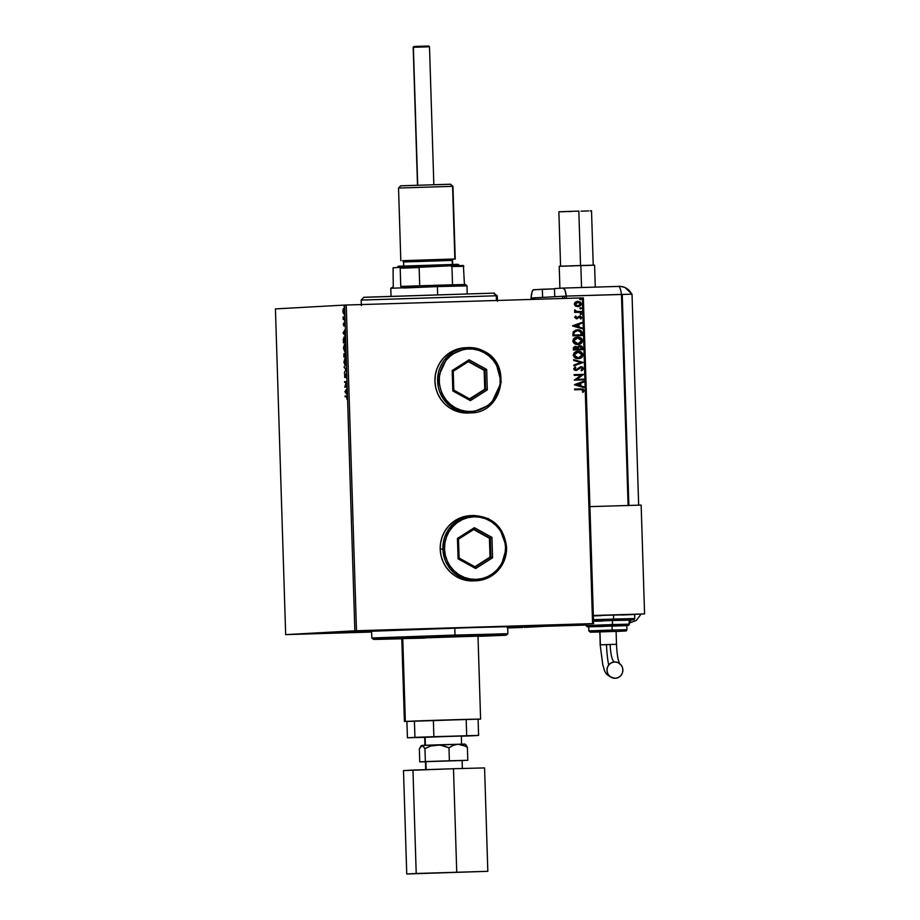 <?xml version="1.0" encoding="UTF-8"?>
<svg xmlns="http://www.w3.org/2000/svg" width="920" height="920" viewBox="0 0 920 920"><rect width="100%" height="100%" fill="white"/><g stroke="black" fill="none" stroke-linecap="round" stroke-linejoin="round"><path stroke-width="1.38" d="M333.603 633.144L365.217 632.005L333.603 633.144M534.129 625.715L565.742 624.588L534.129 625.715M388.228 630.119L419.842 628.992L388.228 630.119M470.959 515.614A32.671 31.843 86.8 0 0 470.178 515.648A32.671 31.843 86.8 0 0 470.166 515.648A32.671 31.843 86.8 0 0 470.166 515.648L470.212 515.648A32.671 31.843 -93.2 0 0 440.231 549.631A32.671 31.843 -93.2 0 0 473.075 580.922L466.842 580.485L460.816 578.806L455.216 575.954L450.259 572.033L446.154 567.203L443.026 561.648L441.025 555.577L440.209 549.228L442.888 549.079L450.064 568.732L461.138 577.634L476.525 580.738L491.073 576.196L500.974 566.685L506.586 547.159L505.528 547.181C507.035 556.301 498.571 578.289 476.008 579.393C453.41 579.657 443.578 558.21 444.509 549.021L440.209 549.228L440.622 542.834L442.244 536.659L445.004 530.92L448.81 525.86L453.502 521.651L458.919 518.466L464.83 516.43L471.017 515.614M465.681 347.725A32.671 31.843 86.8 0 0 464.91 347.748A32.671 31.843 86.8 0 0 464.887 347.748A32.671 31.843 86.8 0 0 464.887 347.748L464.933 347.748A32.671 31.843 -93.2 0 0 434.953 381.731A32.671 31.843 -93.2 0 0 467.797 413.022L461.564 412.585L455.538 410.906L449.937 408.054L444.981 404.144L440.875 399.315L437.747 393.76L435.746 387.688L434.941 381.328L435.344 374.946L436.966 368.759L439.737 363.032L443.532 357.96L448.235 353.751L453.64 350.566L459.551 348.53L465.738 347.714M401.879 638.48L477.963 636.088M507.644 626.589L507.874 633.776L455.02 635.076L454.756 636.456L506.023 635.248L377.591 639.365L401.798 638.768L373.658 639.4L371.818 638.054L504.056 633.776L507.874 633.776L506.115 635.237L477.997 636.375M454.802 628.107L455.02 635.076L454.802 628.107M507.667 627.359L532.093 626.025L461.483 627.9L345.115 632.224L470.729 627.624L534.152 626.002L506.897 627.382M285.671 634.627L275.425 308.901L344.62 305.072L354.855 630.798L285.671 634.627L371.622 632.04L285.671 634.627L354.855 630.798L344.62 305.072L275.425 308.901L285.671 634.627M343.24 313.122L343.953 313.754L344.494 312.259L343.643 308.43L343.24 313.122L342.918 311.155L343.815 313.8L344.528 311.075L343.643 308.43L343.114 309.178L342.918 311.155L343.666 309.166L344.528 311.075L343.24 313.122M344.758 319.378L343.148 316.894L343.206 319.47L344.758 319.378L343.148 316.894L343.206 319.47L344.758 319.378M343.344 324.541L343.85 325.898L344.574 323.851L344.793 326.105L344.609 323.138L343.758 325.185L343.516 323.115L343.344 324.541L343.792 325.91L344.482 323.794L344.793 326.105L344.459 323.07L343.758 325.185L343.516 323.115L343.344 324.541M345.425 340.492L345.103 337.893L344.126 336.927L343.367 342.815L345.494 342.7L344.275 336.892L343.332 339.1L343.367 342.815L345.494 342.7L345.425 340.492M345.943 356.868L345.207 352.751L344.712 354.28L343.942 353.717L343.815 356.983L345.943 356.868L345.207 352.751L344.712 354.28L344.229 353.406L343.815 356.983L345.943 356.868M346.346 369.69L344.115 366.631L345.828 369.656L344.31 372.853L346.346 369.69L344.115 366.631L345.828 369.656L344.31 372.853L346.346 369.667M346.863 386.296L345.287 386.377L346.714 381.535L344.586 381.65L344.609 382.375L346.196 382.294L344.758 387.147L346.886 387.021L346.863 386.296L345.287 386.377L346.714 381.535L344.586 381.65L344.609 382.375L346.196 382.294L344.758 387.147L346.886 387.021L346.863 386.296L345.287 386.377L346.863 386.308M346.483 396.716L347.093 399.487L346.955 396.14L345.046 396.06L345.069 396.784L347.012 396.692L347.093 399.487L346.472 395.979L345.046 396.06L345.069 396.784L346.483 396.716M344.908 391.782L347.127 394.714L346.391 392.978L346.932 388.493L344.908 391.782L347.127 394.714L346.391 392.978L346.932 388.493L344.908 391.782M346.587 375.728L345.851 373.784L344.77 376.694L344.655 373.934L344.724 377.384L345.862 374.543L346.184 377.89L346.587 375.728L345.943 373.738L344.873 376.74L344.655 373.934L344.897 377.476L345.966 374.474L346.184 377.89L346.587 375.728M345.161 365.711L346.15 361.767L344.919 358.386L343.919 362.158L345.161 365.711L346.15 361.974L344.919 358.386L343.919 362.158L345.161 365.711M344.712 351.555L345.713 347.817L344.482 344.229L343.482 348.209L344.712 351.555L345.713 347.817L344.482 344.229L343.482 347.99L344.712 351.555M343.056 332.925L345.276 335.857L344.54 334.121L345.08 329.636L343.056 332.925L344.471 331.763L344.528 333.822L343.574 332.844L344.252 331.775L344.31 333.822L343.056 332.925L345.276 335.857L344.54 334.121L345.08 329.636L343.056 332.925M344.69 321.712L344.643 320.482L344.69 321.712M344.505 316.089L344.471 314.87L344.505 316.089M344.218 306.935L344.183 305.716L344.218 306.935M582.337 297.896L592.572 623.622L356.477 630.74L346.242 305.014L582.337 297.896L344.62 305.072L346.242 305.014L356.477 630.74L354.855 630.798L592.572 623.622L582.337 297.896L583.36 297.873L582.337 297.896M577.909 306.705L581.313 303.91L579.933 301.921L577.61 301.334L581.313 303.91L577.61 301.334L575.345 302.116L574.287 304.129L575.747 306.233L579.105 306.509L581.256 304.531L580.06 301.921L577.104 301.392L574.563 302.979L575.011 305.704L578.047 306.693M581.452 312.225L581.428 311.489L576.817 311.512L574.505 310.27L575.644 311.661L574.643 311.696L574.666 312.421L581.452 312.225L581.428 311.489L576.817 311.512L574.701 309.856L575.644 311.661L574.643 311.696L574.666 312.421L581.452 312.225M574.712 317.503L576.805 318.826L580.175 316.71L580.865 318.964L581.739 317.423L580.072 315.951L576.644 318.101L575.575 317.596L576.23 316.48L575.632 316.066L574.793 317.066L576.541 318.849L579.784 316.675L580.911 317.538L580.221 318.561L580.865 318.964L581.739 317.423L579.726 315.94L576.483 318.113L575.54 317.434L576.23 316.48L575.632 316.066L574.712 317.503M577.185 329.832L573.125 332.108L572.907 335.823L582.188 335.547L581.934 332.085L580.98 330.751L578.703 329.877L575.702 330.084L573.264 331.809L572.907 335.823L582.188 335.547L582.118 333.327C581.704 330.797 580.152 329.624 577.484 329.82L577.242 329.832M582.636 349.703L582.337 346.851L580.819 345.736L578.45 346.046L577.541 347.208L575.034 346.426L573.39 347.725L573.355 349.991L582.636 349.703L582.578 347.806L579.865 345.632L577.541 347.208L575.54 346.38L573.309 348.645L573.355 349.991L582.636 349.703M583.038 362.526L573.654 359.628L573.678 360.433L580.796 362.537L573.827 365.067L573.85 365.861L583.038 362.411L573.654 359.628L573.678 360.433L580.796 362.537L573.827 365.067L573.85 365.861L583.038 362.526M583.556 379.132L576.656 379.339L583.406 374.371L574.126 374.647L574.149 375.383L581.072 375.176L574.298 380.144L583.579 379.868L583.556 379.132L583.464 379.868L583.556 379.132L576.656 379.339L583.418 374.543L574.126 374.647L574.149 375.383L581.072 375.176L574.298 380.144L583.579 379.868L583.556 379.132M580.773 389.608L583.107 390.195L582.417 392L583.142 392.346L584.154 390.517L582.912 388.999L574.574 389.056L574.597 389.792L580.773 389.608L583.199 390.551L582.417 392L583.142 392.346L584.154 390.517L580.853 388.872L574.574 389.056L574.597 389.792L580.773 389.608M574.448 384.79L583.82 387.561L583.797 386.756L580.796 385.871L580.704 383.203L583.648 382.133L583.625 381.328L574.436 384.663L583.82 387.561L583.797 386.756L580.796 385.871L580.704 383.203L583.648 382.133L583.625 381.328L574.448 384.79M583.464 368.563L582.567 367.08L580.888 366.631L576.495 369.575L574.77 369.196L575.805 367.471L575.218 366.919L573.7 368.805L574.471 370.081L576.288 370.403L581.463 367.425L582.509 368.517L581.014 370.185L581.509 370.76L583.464 368.759L581.382 370.772L583.464 368.563L580.888 366.631L575.862 369.713L574.655 368.782L575.805 367.471L575.218 366.919L573.7 368.805L575.92 370.438L580.899 367.356L582.509 368.644L581.014 370.185L581.509 370.76L583.464 368.563M577.829 351.325L578.036 351.313C575.356 351.348 573.769 352.636 573.275 355.166C573.988 357.615 575.667 358.766 578.312 358.639L581.452 357.65L583.038 354.821L581.256 352.084L577.61 351.336L574.126 352.923L573.286 355.384L575.08 357.88L578.473 358.627M577.587 337.145L577.472 337.157C580.117 337.03 581.785 338.192 582.463 340.664L582.59 340.653C581.911 338.192 580.244 337.019 577.587 337.145L577.587 337.145C574.908 337.18 573.321 338.468 572.827 341.009C573.539 343.447 575.218 344.609 577.863 344.471L581.647 342.953L582.578 340.434L580.808 337.928L577.173 337.168L573.678 338.767L572.872 341.435L574.643 343.712L578.036 344.459M572.596 325.933L581.98 328.704L581.946 327.911L578.944 327.014L578.864 324.346L581.808 323.276L581.773 322.483L572.585 325.806L581.98 328.704L581.946 327.911L578.944 327.014L578.864 324.346L581.808 323.276L581.773 322.483L572.596 325.933M580.876 314.559L581.624 313.927L580.968 313.341L580.083 313.973L580.876 314.559L581.624 313.927L580.842 313.341L580.083 313.973L580.876 314.559L581.624 313.927L580.888 314.559M580.704 308.947L581.371 308.05L580.152 307.889L580.428 308.913L581.452 308.315L580.658 307.728L579.91 308.361L580.704 308.947L581.452 308.315L580.716 308.936M580.405 299.782L581.164 299.149L580.37 298.563L579.623 299.195L580.405 299.782L581.164 299.149L580.37 298.563L579.623 299.195L580.405 299.782L581.164 299.149L580.428 299.782M524.411 627.417L593.595 623.599L583.36 297.873L593.595 623.599L524.411 627.417M507.69 627.934L522.778 627.474L507.69 627.934M401.752 637.422L371.818 638.054L371.588 630.867M477.675 636.111L477.02 636.157M401.787 638.469L477.986 636.077L480.596 719.072L478.089 719.233M425.017 638.101L374.9 639.239L454.756 636.456L455.02 635.076L373.531 637.917L424.672 636.755M471.247 412.85C502.32 412.953 512.659 364.929 484.495 351.474L484.15 352.647C476.847 347.197 453.859 345.161 442.83 365.355C432.538 385.963 446.89 404.535 455.342 407.767L460.874 410.136L466.739 411.355L472.719 411.378L478.584 410.193L484.115 407.87L489.095 404.478L493.327 400.142L496.65 395.059L498.95 389.39L500.112 383.375L500.123 377.246L498.95 371.22L496.673 365.539L493.35 360.421L489.118 356.074L484.15 352.647L478.618 350.278L472.753 349.059L466.762 349.036L460.897 350.221L455.365 352.544L450.397 355.936L446.154 360.26L442.83 365.355L440.542 371.024L439.369 377.039L439.369 383.168L440.53 389.195L442.819 394.875L446.142 399.993L450.363 404.34L455.342 407.767L454.411 408.986A32.671 31.843 -93.2 0 1 438.345 373.083A32.671 31.843 -93.2 0 1 467.636 347.599L447.948 356.063L437.644 378.189L443.221 398.693L454.411 408.986L451.743 409.135L454.411 408.986A32.671 31.843 -93.2 0 0 471.247 412.85L490.935 404.386L501.227 382.26L495.661 361.755L484.506 351.474L484.15 352.647C492.591 355.879 506.943 374.452 496.65 395.059C485.622 415.253 462.633 413.218 455.342 407.767L454.411 408.986L471.247 412.85L468.567 412.988A32.671 31.843 -93.2 0 1 467.797 413.022M470.178 515.648L472.914 515.499L458.355 520.041L448.454 529.552L442.888 549.079A32.671 31.843 -93.2 0 1 472.914 515.499L488.29 518.604L499.364 527.505L506.552 547.159C505.425 566.662 495.397 577.863 476.525 580.738A32.671 31.843 -93.2 0 1 442.888 549.079L444.509 549.021C443.003 539.902 451.467 517.914 474.041 516.81C496.627 516.557 506.46 537.993 505.528 547.181L504.746 541.098L502.826 535.279L499.836 529.954L495.891 525.32L491.153 521.571L485.783 518.846L480.01 517.235L474.041 516.81L468.107 517.592L462.438 519.547L457.251 522.594L452.755 526.631L449.109 531.484L446.464 536.981L444.912 542.903L444.509 549.021L445.291 555.116L447.212 560.935L450.202 566.26L454.147 570.883L458.884 574.632L464.255 577.369L470.028 578.979L476.008 579.393L481.93 578.611L487.6 576.667L492.786 573.608L497.283 569.583L500.928 564.719L503.585 559.233L505.126 553.311L505.528 547.181L506.586 547.159A32.671 31.843 -93.2 0 1 476.525 580.738L473.846 580.888A32.671 31.843 -93.2 0 1 473.075 580.922M485.518 518.731L483.218 517.73L485.518 518.731M574.574 389.068L580.853 388.872L584.154 390.517L583.015 392.357L584.039 390.517L583.199 389.171L574.574 389.068M583.51 381.374L583.648 382.133L580.589 383.203L580.669 385.882L583.797 386.756L583.705 387.527L583.683 386.768L580.669 385.882L580.589 383.203L583.533 382.133L583.51 381.374M576.564 384.663L579.83 385.584L576.564 384.663L579.761 383.536L576.564 384.663L579.761 383.536L579.83 385.584L576.564 384.663M574.126 374.659L583.406 374.371L576.529 379.35L583.441 379.143L576.529 379.35L583.291 374.382L574.126 374.659M579.876 367.632L577.323 370.024L575.805 370.449L579.669 367.758M575.69 367.482L575.138 366.965L575.805 367.471L574.54 368.793L575.862 369.713L574.54 368.897L575.495 367.597M580.773 366.631L583.349 368.563L582.452 367.091L580.773 366.631M582.072 370.415L582.716 369.966M573.654 359.674L583.038 362.411L573.654 359.674M578.036 351.313L577.909 351.313C580.566 351.187 582.233 352.36 582.912 354.821L583.038 354.821C582.348 352.348 580.681 351.187 578.036 351.313L577.863 351.325M578.312 358.639C580.957 358.593 582.532 357.316 583.038 354.821L582.912 354.821C582.406 357.328 580.83 358.593 578.185 358.639L581.67 357.409L582.9 354.614L581.129 352.096L577.495 351.348M579.83 358.386L580.612 358.087M581.98 357.121L582.498 356.454M582.383 353.222L581.808 352.59M579.577 351.474L578.749 351.336M578.496 357.891L575.563 357.305L574.137 355.453L575.069 353.073L577.599 352.072L574.103 355.108L578.059 352.049L582.084 354.867L578.381 357.903M577.841 352.061L580.658 352.659L582.084 354.867L580.808 357.132L578.278 357.903L574.103 355.108L578.162 357.914L575.241 356.983L574.229 355.108L575.195 353.073L578.059 352.049M575.414 346.38L577.541 347.208L575.414 346.38M579.749 345.644L582.578 347.806L582.509 349.715L582.084 346.656L579.749 345.644M581.566 346.15L580.704 345.747M579.795 346.38L578.151 347.576L578.082 349.117L578.266 347.565L579.887 346.368L581.659 349.002L578.082 349.117L578.381 347.081L579.945 346.38M575.483 347.116L574.16 349.232L575.575 347.104L577.254 349.14L574.16 349.232L574.298 347.679L575.621 347.116M577.254 349.14L574.16 349.232L577.254 349.14L574.275 349.221L574.413 347.668L576.414 347.254L577.254 349.14M581.659 349.002L578.082 349.117L581.659 349.002L578.208 349.105L578.358 347.311L580.589 346.472L581.659 349.002M577.863 344.471C580.509 344.425 582.084 343.148 582.59 340.653L582.463 340.664C581.957 343.16 580.382 344.436 577.748 344.482L581.221 343.24L582.452 340.446L580.681 337.928L577.047 337.18M579.393 344.229L580.163 343.919M581.532 342.953L582.049 342.286M581.934 339.054L581.371 338.433M579.128 337.306L578.3 337.18M577.875 343.735L573.654 340.952L578.047 343.723L575.115 343.137L573.666 341.124L574.632 338.916L577.484 337.893L573.781 340.94L577.61 337.881L581.635 340.71L577.944 343.735M577.426 337.893L580.209 338.491L581.624 340.538L580.876 342.539L578.174 343.723L575.241 343.137L573.792 341.113L574.747 338.905L577.61 337.881M577.484 329.82L577.357 329.82C580.037 329.636 581.578 330.809 582.003 333.339L580.865 330.763L577.035 329.843M577.38 330.556L573.896 332.476L573.712 335.064L574.011 332.465L577.507 330.556L580.888 332.097L581.095 334.846L573.712 335.064L581.095 334.846L573.712 335.064L574.137 331.993L577.116 330.567M577.3 330.556L580.543 331.568L581.21 334.834L573.838 335.064L574.252 331.993L577.3 330.556M581.659 322.517L581.808 323.276L578.737 324.346L578.818 327.025L581.946 327.911L581.854 328.67L581.831 327.911L578.818 327.025L578.737 324.346L581.681 323.276L581.659 322.517M574.712 325.818L577.978 326.738L574.712 325.818L577.921 324.691L574.712 325.818L577.921 324.691L577.978 326.738L574.712 325.818M576.518 318.101L575.448 317.607L575.575 316.112L576.23 316.48L575.425 317.446L576.966 317.929M579.611 315.951L581.739 317.423L580.75 318.964L581.566 317.089L579.611 315.951M579.669 316.675L576.414 318.849L579.865 316.687M581.095 318.676L581.566 317.894M580.716 313.352L581.509 313.938L580.716 313.352M574.643 311.696L575.644 311.661L574.643 311.696M574.678 309.902L576.702 311.523L581.428 311.489L581.337 312.225L581.313 311.5L576.23 311.42L574.678 309.902M580.543 307.728L581.337 308.315L580.543 307.728M581.198 303.922L577.783 306.716L580.451 305.681L581.198 303.922M580.451 305.681L580.911 305.106M580.83 302.749L579.933 301.921M577.99 305.969L576.012 305.566L575 304.106L575.92 302.588L577.771 302.07L580.485 303.945L577.886 305.969L575.126 304.106L578.668 302.151L580.405 303.485L579.611 305.463L576.978 305.888L575.207 304.554L575.678 302.864L577.771 302.07M577.645 302.07L575 304.106L577.771 305.98M580.255 298.574L581.049 299.161L580.255 298.574M579.761 383.536L579.83 385.584L576.679 384.663L579.761 383.536M577.921 324.691L577.978 326.738L574.827 325.806L577.921 324.691M345.598 396.761L345.046 396.06L346.644 395.979L345.575 396.037L345.598 396.761M347.587 397.681L347.173 396.692M345.437 391.667L346.955 389.263L345.437 391.667M347.104 393.967L345.437 391.724L347.104 393.967M345.414 391.69L346.322 390.62L346.38 392.667L345.414 391.69L346.104 390.632L346.161 392.679L345.414 391.69M345.287 387.113L345.471 386.377L345.287 387.113M345.138 382.352L344.586 381.65L346.714 381.547L345.115 381.627L345.138 382.352M346.299 374.716L346 375.947M345.425 377.453L344.885 375.785M345.839 375.348L346.483 373.727M346.288 373.865L345.966 374.739M344.966 376.613L345.253 377.372M346.346 369.633L344.137 367.425L346.334 369.61M345.644 359.145L344.942 359.122L345.931 362.02L345.138 364.987L343.919 362.158L344.942 359.122L345.782 359.248M344.793 359.168L346.15 362.008L345.138 364.987L345.816 364.918L344.827 364.837L344.183 362.791L345.195 358.478M345.264 358.432L344.747 359.294M344.344 356.948L344.322 356.224L344.344 356.948M345.241 354.269L345.736 352.728M345.529 352.889L345.31 353.602M344.563 353.533L344.333 354.292M345.92 356.143L344.678 355.822L345.23 353.475L345.92 356.132L344.908 356.19L345.92 356.143M345.218 356.178L344.011 356.235L344.252 354.142L345.218 356.178M344.69 356.201L344.011 356.235L345.218 356.19L344.011 356.235L344.252 354.142L344.69 356.201M345.759 353.464L345.414 354.637M345.379 350.761L344.379 350.681L343.735 348.634L344.494 344.954L345.494 347.852L344.69 350.819L343.689 347.955L344.758 344.31M344.816 344.264L344.298 345.126M344.344 345L345.713 347.841L344.69 350.819L345.368 350.761M343.896 342.792L343.873 342.067L343.896 342.792M344.103 337.697L344.551 336.973M344.655 336.916L344.011 338.042M345.011 337.651L344.298 337.628L345.471 341.975L343.562 342.079L343.539 339.48L344.298 337.628L345.058 337.674M345.471 341.987L344.091 342.056L345.471 341.987M343.562 342.079L344.356 337.628L345.448 341.182L345.253 341.975L343.562 342.079M343.585 332.81L345.103 330.406L343.585 332.787M345.253 335.11L343.585 332.913L345.253 335.11M344.322 325.898L343.873 324.53M344.643 320.482L344.482 321.103L344.643 320.482M343.896 318.608L343.735 319.435L343.183 318.734L343.93 318.676M343.712 312.938L344.344 313.053M344.322 313.053L343.114 311.155L343.597 309.339M344.183 305.716L344.022 306.337L344.183 305.716M344.897 355.822L345.23 353.475L345.702 356.143L344.897 355.822M343.62 309.178L344.344 311.316L343.735 313.065M433.837 184.632L429.502 46.793L428.662 46L414.149 46.448L413.379 47.288L429.502 46.793L413.379 47.288L417.714 185.138L413.172 47.311L413.966 46.46L428.478 46.023M462.357 768.671L462.104 760.518L425.914 761.633L426.167 769.637L425.454 761.668L462.093 760.518M461.587 744.188L461.334 736.023L425.143 737.138L425.397 745.257L424.683 737.173L460.874 736.057M405.352 721.395L402.753 638.399L405.352 721.395L480.596 719.072L405.352 721.395M406.904 721.464L478.078 719.106L466.187 719.371L466.693 735.701L424.683 737.334L407.422 737.771L406.904 721.441L414.414 721.027L414.931 737.357L407.422 737.771L406.904 721.441M459.218 744.337L461.012 744.269M464.485 744.119L422.441 745.453M478.595 735.425L433.883 736.69L433.366 720.36L466.187 719.371L466.693 735.701L478.595 735.425L478.078 719.106L478.595 735.425L471.086 735.85L478.595 735.425M461.345 736.195L471.086 735.85L461.345 736.195M477.261 719.268L480.573 719.083M433.883 736.69L433.366 720.36L414.414 721.027L414.931 737.357L433.883 736.69M465.647 744.648L465.037 744.073L436.862 744.855L443.06 745.579L448.971 747.822L453.353 745.28L458.079 744.211L465.152 746.039L467.394 747.339L467.797 760.299L419.75 761.886L419.347 748.926L421.325 745.683L422.786 745.614L424.948 748.615L430.686 746.005L436.862 744.855L422.038 745.407L424.948 748.615L425.362 761.576L419.75 761.886L425.454 761.737L419.75 761.886L419.347 748.926L422.038 745.407L420.98 745.994M465.957 744.981L466.681 746.016L465.957 744.981M467.394 747.339L466.681 746.016L467.394 747.339L462.841 745.016L458.079 744.211L453.353 745.28L448.971 747.822L449.385 760.782L425.362 761.576L424.948 748.615L430.686 746.005L439.978 744.993L448.971 747.822L449.385 760.782L467.797 760.299L467.394 747.339M420.635 746.419L421.325 745.683M412.953 770.074L416.208 873.482L406.743 874L403.489 770.592L453.491 768.729L484.575 767.912L487.83 871.32L484.575 767.912L453.491 768.729L456.745 872.137L453.491 768.729L412.953 770.074L403.489 770.592L406.743 874L487.83 871.32L416.208 873.482L412.953 770.074M416.208 873.482L487.83 871.32L416.208 873.482M414.069 46.471L413.172 47.311L417.507 185.138M534.773 299.334L534.716 297.839L562.637 296.286L562.707 298.483L562.637 296.286L534.716 297.839L534.773 299.334M564.454 296.24L562.637 296.286L564.454 296.24M578.829 211.083L580.543 265.5L578.829 211.083L558.865 211.795L578.829 211.083M559.222 266.26L594.584 265.155L580.842 265.489L581.543 287.523L580.842 265.489L559.21 266.26L559.9 288.259M572.953 265.926L569.664 266.018M566.662 266.11L559.463 266.271M594.147 265.19L593.043 265.236M591.318 265.305L583.199 265.592M571.55 211.485L568.514 211.577M565.731 211.646L559.096 211.807M591.111 210.806L590.088 210.852M588.501 210.91L581.003 211.186M531.082 298.034L532.013 292.031L533.174 289.88L542.351 289.236L542.604 297.401L531.082 298.034L542.604 297.401L542.351 289.236L554.495 288.868L533.6 289.719A13.616 3.036 88.3 0 0 531.082 298.034L531.127 299.437L531.082 298.034L534.727 297.884L532.898 297.93L532.944 299.379L532.898 297.93L531.082 298.034M618.435 286.419L563.259 288.075L618.412 286.419A13.616 3.036 -91.7 0 0 618.412 286.419C620.471 286.867 616.124 285.315 624.875 287.396L632.029 294.17L566.283 296.091L621.46 294.423A13.616 3.036 -91.7 0 0 618.435 286.419A13.616 3.036 88.3 0 1 621.46 294.423L566.283 296.091L566.352 298.379L566.283 296.091L564.454 296.194L564.523 298.436L564.454 296.194L566.283 296.091L554.748 296.723L554.495 288.57L563.235 288.075L564.972 290.214L566.283 296.091L554.748 296.723L554.495 288.57L563.235 288.075A13.616 3.036 88.3 0 1 563.259 288.075A13.616 3.036 88.3 0 1 566.283 296.091L631.683 294.193A13.616 13.271 -93.2 0 0 619.275 286.396L618.47 286.419M585.936 625.059L544.422 626.313A13.616 3.036 88.3 0 1 544.422 626.313L585.936 625.059L544.433 626.313L585.913 624.346L543.835 626.083M621.46 294.423L628.084 505.482L621.46 294.423M629.269 623.012L631.028 620.091L629.418 622.99M600.38 644.817L599.771 631.902L616.101 631.396L599.978 631.89L600.38 644.817L610.167 644.483L600.38 644.817M614.64 661.963A17.721 3.956 88.3 0 1 610.167 644.483L606.521 644.678A34.051 7.601 -91.7 0 0 608.683 665.033M615.181 678.293A8.165 7.958 -93.2 0 1 606.97 670.484A8.165 7.958 -93.2 0 1 614.663 661.963L617.734 662.492L620.367 664.194L622.184 666.781L622.886 669.886L622.38 673.037L620.735 675.728L618.206 677.58L615.181 678.293L612.122 677.764L609.477 676.073L607.671 673.474L606.97 670.369L607.476 667.23L609.12 664.527L611.639 662.676L614.663 661.963A8.165 7.958 -93.2 0 1 622.874 669.783A8.165 7.958 -93.2 0 1 615.181 678.293M606.521 644.678L600.173 644.839L602.841 665.344C604.681 668.115 602.703 675.441 615.135 678.293L615.376 678.281M603.209 626.462L587.868 626.807L612.317 625.956L612.444 620.494L593.515 621.115L613.364 620.448L613.617 619.068L593.469 619.723L613.617 619.068L613.49 614.985L593.342 615.641M592.641 621.149L612.444 620.494L612.582 624.577L585.948 625.531L629.487 624.162L612.582 624.577L612.317 625.956L587.316 626.853L585.948 625.531L585.902 624.024M603.646 630.522L588.846 630.89L590.502 632.212L611.88 631.431L612.145 630.05L588.869 630.879L612.145 630.05L612.019 625.968L588.719 626.807L623.288 625.772M601.484 619.735L593.481 619.976M621.885 614.997L632.258 614.606M633.949 614.525L592.952 615.653M593.354 615.894L601.358 615.653M642.137 614.065L593.342 615.537L642.137 614.054M641.148 505.091L589.915 506.632L641.148 505.091L644.575 613.928L593.342 615.526L644.575 613.928L641.148 505.091M593.342 615.48L644.575 613.928L593.342 615.48M628.67 620.183L613.364 620.448L633.995 619.815L634.765 618.55L634.639 614.468L628.705 614.56L613.49 614.985L613.617 619.068L634.765 618.55L613.617 619.068L613.364 620.448L593.515 621.092M626.394 625.669L612.317 625.956L628.774 625.404L629.36 620.08L612.444 620.494L625.347 620.275M602.738 621.034L594.987 621.253M603.52 626.439L596.735 626.635M616.688 631.453L626.198 630.947L626.945 629.694L626.807 625.611L612.019 625.968L612.145 630.05L626.945 629.694L612.145 630.05L611.88 631.431L590.26 632.201L600.702 631.959M599.886 631.913L600.173 644.839M616.101 631.396L616.504 644.322L610.167 644.483A17.721 3.956 -91.7 0 0 614.433 661.952M452.847 259.13L455.227 258.991L452.95 186.334L450.363 184.218L452.95 186.334L455.239 258.991L453.514 259.095M459.528 265.661L458.125 264.351L459.022 265.581L457.711 264.339L456.182 264.351L398.682 266.248M453.215 259.083L452.214 260.429A1.357 1.345 90.1 0 1 453.514 259.026L402.534 260.67A1.357 1.345 90.1 0 1 402.58 260.67L453.514 259.026A1.357 1.345 -89.9 0 0 452.214 260.429L403.581 261.981L403.707 266.064M452.686 264.523L452.559 260.44L452.341 264.431L452.214 260.429L403.581 261.981L402.58 260.67M402.546 260.705L454.859 258.98L452.571 186.323L398.532 188.048L452.571 186.323L450.363 184.218L400.982 185.817M455.227 258.991L402.592 260.705M450.697 184.23L400.637 185.805L398.532 188.048L400.809 260.705M458.114 264.351L398.268 266.225L396.945 267.628M496.305 295.768L497.248 295.803L496.305 295.768L496.455 300.483L496.305 295.768L361.192 300.081L496.305 295.768L493.534 293.135L496.305 295.768M494.442 293.169L493.534 293.135L497.248 295.803L497.421 301.254M364.734 297.309L493.534 293.135L363.825 297.275L361.192 300.081L362.135 300.115M400.763 286.453L419.716 285.786L400.763 286.453L400.188 268.214L400.763 286.453M437.034 285.246L419.716 285.786L452.525 284.797L437.034 285.246L437.379 286.591L437.034 285.246M403.719 288.006L437.379 286.591L390.781 288.259L393.254 286.867M437.632 294.607L437.379 286.591L437.632 294.607M467.222 293.733L466.98 285.867L437.379 286.591L466.98 285.855L465.577 284.544L456.918 284.947M464.428 284.533L452.525 284.797L464.428 284.533L463.404 265.5L450.11 265.811L451.95 266.57L452.525 284.797L451.95 266.57L463.852 266.294L451.95 266.57L450.11 265.811L463.404 265.5L464.428 284.533M399.74 267.421L400.188 268.214L450.11 265.811L399.74 267.421L420.934 266.685L419.14 267.559L400.188 268.214L399.74 267.421L393.07 267.8L399.74 267.421M393.254 286.764L393.07 267.8L393.254 286.764M419.716 285.786L419.14 267.559L419.716 285.786M484.472 351.463L484.506 351.474C479.228 348.599 473.604 347.3 467.636 347.599A32.671 31.843 -93.2 0 1 484.472 351.463L467.636 347.599L464.91 347.748M470.384 400.625L452.824 390.942L452.18 370.518L469.096 359.777L486.668 369.472L487.301 389.896L470.384 400.625L487.301 389.896L486.668 369.472L484.15 370.369L468.383 361.663L485.058 370.311L485.656 389.171L470.028 399.073L453.824 390.126L453.226 371.277L468.843 361.376L485.058 370.311L485.656 389.171L484.736 389.217L487.301 389.896L485.656 389.171L470.028 399.073L470.384 400.625L470.028 399.073L453.824 390.126L452.824 390.942L470.384 400.625M469.591 398.831L484.736 389.217L484.15 370.369L484.736 389.217L469.591 398.831M485.058 370.311L486.668 369.472L469.096 359.777L468.843 361.376L485.058 370.311M468.843 361.376L469.096 359.777L452.18 370.518L453.226 371.277L468.843 361.376M453.226 371.277L452.18 370.518L452.824 390.942L453.824 390.126L453.226 371.277M458.102 558.831L457.459 538.407L474.375 527.678L491.935 537.372L492.579 557.796L475.663 568.525L458.102 558.831L475.663 568.525L492.579 557.796L490.015 557.117L489.428 538.269L473.662 529.563L490.337 538.212L489.428 538.269L490.015 557.117L490.923 557.072L475.306 566.973L459.091 558.026L458.505 539.178L474.122 529.264L490.337 538.212L490.923 557.072L475.306 566.973L475.663 568.525L475.306 566.973L459.091 558.026L458.102 558.831L459.091 558.026L458.505 539.178L457.459 538.407L458.102 558.831M474.869 566.731L490.015 557.117L474.869 566.731M490.923 557.072L492.579 557.796L491.935 537.372L490.337 538.212L490.923 557.072M490.337 538.212L491.935 537.372L474.375 527.678L474.122 529.264L490.337 538.212M474.122 529.264L474.375 527.678L457.459 538.407L458.505 539.178L474.122 529.264M425.454 761.668L425.707 769.833M424.683 737.173L424.936 745.338M401.775 638.169L404.397 721.464M593.227 265.19L591.514 210.772M595.274 287.109L594.584 265.144M560.579 266.214L558.865 211.795M622.242 294.503L628.877 505.459M632.029 294.17L638.653 505.16M641.091 614.123L636.249 620.494L629.452 623.001M588.719 626.807L588.846 630.89M616.504 644.322C617.009 655.247 618.217 659.479 618.263 659.72L619.7 664.159M361.365 305.52L361.192 300.081M391.034 296.125L390.781 288.259M506.586 547.159C503.953 527.022 492.729 516.465 472.914 515.499"/></g></svg>
